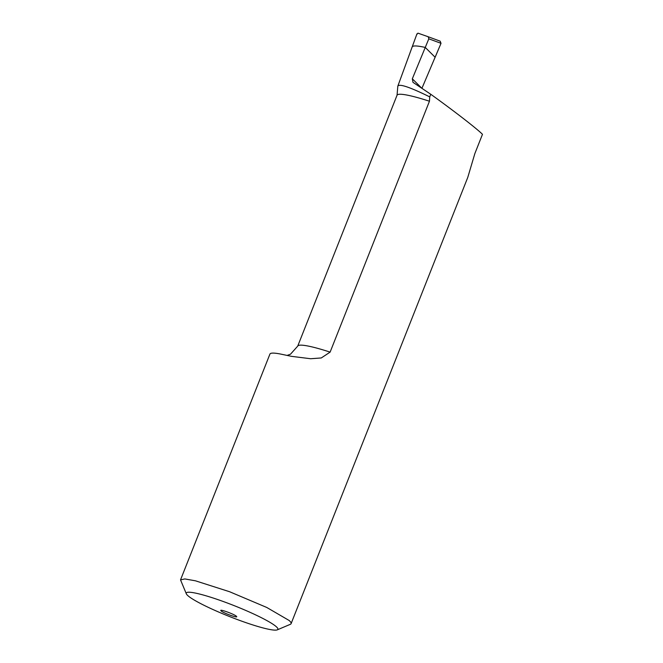 <?xml version="1.0" encoding="UTF-8"?>
<svg xmlns="http://www.w3.org/2000/svg" width="663" height="663" viewBox="0 0 663 663"><rect width="100%" height="100%" fill="white"/><g stroke="black" fill="none" stroke-linecap="round" stroke-linejoin="round"><path stroke-width="0.99" d="M236.509 616.391C238.929 618.712 222.453 612.745 220.986 610.772C218.566 608.452 235.034 614.419 236.509 616.391L236.641 616.706M186.344 593.849A49.261 5.917 21.6 0 1 224.193 601.847A49.261 5.917 21.6 0 1 276.256 626.676A49.261 5.917 21.6 0 1 276.786 627.173A49.261 5.917 21.6 0 1 277.283 629.85A49.261 5.917 21.6 0 1 207.693 607.076A49.261 5.917 21.6 0 1 187.372 595.192A49.261 5.917 21.6 0 1 186.344 593.849L180.527 579.885L184.836 578.94L195.428 580.805L229.605 591.736L266.75 607.457L289.118 620.469A59.455 7.144 21.6 0 1 289.756 621.065A59.455 7.144 21.6 0 1 291.09 623.659L467.771 177.411L474.857 153.567L482.473 134.316C476.954 128.697 453.467 110.564 430.743 94.254L429.74 96.889C409.916 87.126 399.275 83.546 397.825 86.132L397.046 95.232L297.712 346.127L290.502 354.199L287.054 355.443M429.74 96.889L429.45 101.232L330.116 352.119L321.282 357.954L310.649 358.733L291.563 356.354L282.239 354.407A59.455 7.144 21.6 0 0 269.924 354.083L180.527 579.885M291.09 623.659A59.455 7.144 21.6 0 1 290.361 624.306L277.283 629.85M416.961 33.846L397.825 86.132M421.95 88.245L441.019 43.327L435.135 57.275L425.256 47.438L435.135 57.275M412.146 46.957L412.096 47.23C412.311 45.465 416.704 45.532 425.256 47.438L412.32 78.798L412.991 82.336L430.743 94.254M412.096 47.23C412.311 45.465 416.704 45.532 425.256 47.438L428.82 38.819L428.24 36.763L417.947 33.15L416.745 34.567M440.166 41.172L441.019 43.327L440.166 41.172L428.265 36.772L440.182 41.172M429.45 101.232A59.455 7.144 -158.4 0 0 397.046 95.232M330.116 352.119A59.455 7.144 -158.4 0 0 297.712 346.127M412.32 78.798L421.908 88.345M428.82 38.819L441.019 43.327"/></g></svg>
